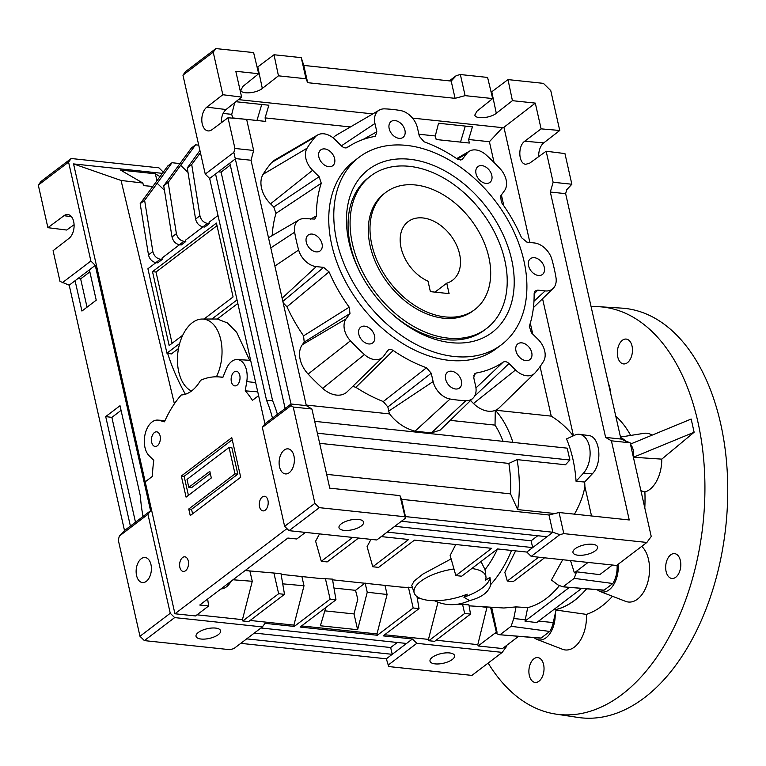 <?xml version="1.0" encoding="UTF-8"?>
<svg xmlns="http://www.w3.org/2000/svg" width="766" height="766" viewBox="0 0 766 766"><rect width="100%" height="100%" fill="white"/><g stroke="black" fill="none" stroke-linecap="round" stroke-linejoin="round"><path stroke-width="1.15" d="M597.193 589.696A22.54 13.529 -83.9 0 0 600.123 591.496A22.54 13.529 -83.9 0 0 618.172 564.264M641.745 546.35A29.73 17.848 96.1 0 1 647.605 582.83A29.73 17.848 96.1 0 1 625.592 601.348L600.123 591.496M534.113 637.638A22.54 13.529 -83.9 0 0 537.043 639.438A22.54 13.529 -83.9 0 0 555.187 613.844L553.263 622.576L538.651 621.082M556.02 610.033L586.392 614.389A29.73 17.848 96.1 0 1 562.512 649.281L537.043 639.438M591.093 306.649A204.905 123.029 96.1 0 1 599.098 306.716L621.418 308.104A205.882 123.613 96.1 0 1 725.833 526.165A205.882 123.613 96.1 0 1 577.947 717.426L555.829 714.094A204.905 123.029 96.1 0 1 488.153 663.078M599.098 306.716A204.905 123.029 96.1 0 1 703.016 523.743A204.905 123.029 96.1 0 1 555.829 714.094M612.494 596.283A106.139 63.722 96.1 0 1 586.392 614.389M554.115 609.324L556.126 609.554A103.171 61.95 -83.9 0 0 586.641 588.805M694.13 432.244L633.444 457.245C634.143 452.16 633.156 447.756 630.475 444.06L691.162 419.05L694.13 432.244L661.776 459.131A29.73 17.848 96.1 0 1 644.886 491.983A106.139 63.722 96.1 0 1 644.8 507.906M644.886 491.983L640.922 490.7M446.741 283.181L449.096 293.627L430.377 291.635L428.022 281.199A36.778 25.594 -127.2 0 1 402.274 252.052A36.778 25.594 -127.2 0 1 408.087 221.661A36.778 25.594 -127.2 0 1 450.724 235.459A36.778 25.594 -127.2 0 1 452.591 280.222A36.778 25.594 -127.2 0 1 446.741 283.181L434.973 292.124M556.154 609.458A103.084 61.893 -83.9 0 0 586.555 588.805M371.845 244.727A73.555 51.198 -127.2 0 1 385.834 192.381A73.555 51.198 -127.2 0 1 445.056 195.857A73.555 51.198 -127.2 0 1 488.832 257.156A73.555 51.198 -127.2 0 1 474.853 309.512A73.555 51.198 -127.2 0 1 415.622 306.027A73.555 51.198 -127.2 0 1 371.845 244.727M474.853 309.512L473.168 310.785A73.555 51.198 -127.2 0 1 387.893 283.2A73.555 51.198 -127.2 0 1 384.149 193.664L385.834 192.381M352.494 244.134A95.769 66.661 -127.2 0 1 370.706 175.969A95.769 66.661 -127.2 0 1 481.728 211.885A95.769 66.661 -127.2 0 1 486.611 328.47A95.769 66.661 -127.2 0 1 409.494 323.941A95.769 66.661 -127.2 0 1 352.494 244.134M370.706 175.969L368.685 177.511A95.769 66.661 52.8 0 0 350.483 245.666A95.769 66.661 52.8 0 0 360.595 273.405M390.028 312.135A95.769 66.661 52.8 0 0 484.591 330.002L486.611 328.47M349.037 242.305A102.242 71.161 52.8 0 0 360.212 272.677A102.242 71.161 52.8 0 0 390.622 312.691A102.242 71.161 52.8 0 0 511.707 302.072A102.242 71.161 52.8 0 0 430.214 164.163A102.242 71.161 52.8 0 0 349.037 242.305M426.518 367.757L431.239 373.253L387.845 406.976L383.287 401.547L426.518 367.757A132.662 92.332 -127.2 0 1 393.236 350.493C390.89 349.047 389.042 349.105 387.682 350.656L383.795 355.979A17.915 12.467 -127.2 0 1 382.809 357.119A17.915 12.467 -127.2 0 1 364.444 354.581A162.086 112.813 -127.2 0 1 350.445 340.813A17.915 12.467 -127.2 0 1 346.088 318.876L302.292 344.729L304.217 342.086L303.556 335.862L349.2 307.176A132.662 92.332 -127.2 0 1 329.074 271.882L323.635 267.382L316.262 266.606A17.915 12.467 -127.2 0 1 298.654 250.013A162.086 112.813 -127.2 0 1 294.642 232.213A17.915 12.467 -127.2 0 1 299.123 219.861A17.915 12.467 -127.2 0 1 305.462 218.645L314.826 219.076L316.454 215.897A132.662 92.332 -127.2 0 1 321.28 183.256L319.135 176.726L312.605 170.301A17.915 12.467 -127.2 0 1 307.042 148.24A162.086 112.813 -127.2 0 1 315.372 136.836A17.915 12.467 -127.2 0 1 317.555 135.027A17.915 12.467 -127.2 0 1 335.029 139.584L341.569 146.019C343.704 147.943 345.677 148.403 347.467 147.398A132.662 92.332 -127.2 0 1 351.546 144.803A132.662 92.332 -127.2 0 1 374.411 136.52L375.378 136.185L376.824 131.79L374.947 123.479A17.915 12.467 -127.2 0 1 379.237 110.141A17.915 12.467 -127.2 0 1 384.714 108.868A162.086 112.813 -127.2 0 1 400.494 110.543A17.915 12.467 -127.2 0 1 417.48 127.999L419.347 136.31L424.067 141.796A132.662 92.332 -127.2 0 1 457.35 159.06L461.965 159.73L466.791 153.573A17.915 12.467 -127.2 0 1 469.462 151.161A17.915 12.467 -127.2 0 1 486.151 154.971A162.086 112.813 -127.2 0 1 500.141 168.75A17.915 12.467 -127.2 0 1 504.507 190.677L500.619 196L501.385 202.387A132.662 92.332 -127.2 0 1 521.512 237.671L526.951 242.171L534.323 242.956A17.915 12.467 -127.2 0 1 551.941 259.55A162.086 112.813 -127.2 0 1 555.953 277.34A17.915 12.467 -127.2 0 1 553.148 288.418A17.915 12.467 -127.2 0 1 545.133 290.908L533.969 301.249M461.419 380.941A9.91 6.904 -127.2 0 1 459.504 388.017A9.91 6.904 -127.2 0 1 451.538 387.519A9.91 6.904 -127.2 0 1 445.649 379.266A9.91 6.904 -127.2 0 1 447.507 372.228A9.91 6.904 -127.2 0 1 455.502 372.669A9.91 6.904 -127.2 0 1 461.419 380.941M322.036 243.808A9.91 6.904 -127.2 0 1 320.131 250.894A9.91 6.904 -127.2 0 1 308.66 247.15A9.91 6.904 -127.2 0 1 308.124 235.105A9.91 6.904 -127.2 0 1 316.119 235.535A9.91 6.904 -127.2 0 1 322.036 243.808M404.936 130.297A9.91 6.904 -127.2 0 1 403.021 137.373A9.91 6.904 -127.2 0 1 391.56 133.629A9.91 6.904 -127.2 0 1 391.024 121.583A9.91 6.904 -127.2 0 1 399.009 122.014A9.91 6.904 -127.2 0 1 404.936 130.297M544.32 267.42A9.91 6.904 -127.2 0 1 542.405 274.496A9.91 6.904 -127.2 0 1 534.429 273.998A9.91 6.904 -127.2 0 1 528.55 265.745A9.91 6.904 -127.2 0 1 530.407 258.707A9.91 6.904 -127.2 0 1 538.393 259.147A9.91 6.904 -127.2 0 1 544.32 267.42M346.088 318.876L349.976 313.553L349.2 307.176M431.239 373.253L433.116 381.564L388.774 411.093L387.845 406.976M545.133 290.908L537.761 290.132L535.07 291.013L534.132 293.665A132.662 92.332 -127.2 0 1 529.316 326.306L531.451 332.827L537.991 339.261A17.915 12.467 -127.2 0 1 543.544 361.322A162.086 112.813 -127.2 0 1 535.214 372.726A17.915 12.467 -127.2 0 1 534.716 373.262A17.915 12.467 -127.2 0 1 515.556 369.978L509.026 363.544C506.881 361.619 504.918 361.159 503.128 362.165A132.662 92.332 -127.2 0 1 476.174 373.032L474.556 373.875L473.761 377.762L475.638 386.074A17.915 12.467 -127.2 0 1 473.034 398.138A17.915 12.467 -127.2 0 1 465.881 400.685A162.086 112.813 -127.2 0 1 450.092 399.009A17.915 12.467 -127.2 0 1 433.116 381.564M501.558 344.643L496.512 348.482A117.696 81.914 -127.2 0 1 360.077 304.341A117.696 81.914 -127.2 0 1 354.074 161.08L359.12 157.241A117.696 81.914 52.8 0 0 336.753 241.003A117.696 81.914 52.8 0 0 406.794 339.079A117.696 81.914 52.8 0 0 501.558 344.643A117.696 81.914 52.8 0 0 523.934 260.88A117.696 81.914 52.8 0 0 453.884 162.804A117.696 81.914 52.8 0 0 359.12 157.241M491.791 175.347A9.91 6.904 -127.2 0 1 489.886 182.423A9.91 6.904 -127.2 0 1 481.91 181.925A9.91 6.904 -127.2 0 1 476.021 173.671A9.91 6.904 -127.2 0 1 477.879 166.634A9.91 6.904 -127.2 0 1 485.874 167.074A9.91 6.904 -127.2 0 1 491.791 175.347M334.618 158.648A9.91 6.904 -127.2 0 1 332.703 165.734A9.91 6.904 -127.2 0 1 321.241 161.99A9.91 6.904 -127.2 0 1 320.705 149.945A9.91 6.904 -127.2 0 1 328.7 150.375A9.91 6.904 -127.2 0 1 334.618 158.648M374.564 335.891A9.91 6.904 -127.2 0 1 372.649 342.967A9.91 6.904 -127.2 0 1 361.188 339.223A9.91 6.904 -127.2 0 1 360.652 327.178A9.91 6.904 -127.2 0 1 368.637 327.609A9.91 6.904 -127.2 0 1 374.564 335.891M531.738 352.58A9.91 6.904 -127.2 0 1 529.823 359.656A9.91 6.904 -127.2 0 1 521.847 359.158A9.91 6.904 -127.2 0 1 515.968 350.905A9.91 6.904 -127.2 0 1 517.826 343.877A9.91 6.904 -127.2 0 1 525.811 344.307A9.91 6.904 -127.2 0 1 531.738 352.58M491.648 607.247L497.057 632.237L495.602 633.348L499.566 634.727L539.523 638.088A20.644 12.4 -83.9 0 0 541.074 638.059L499.997 634.755L511.123 626.291L513.756 618.535L516.064 606.892L527.697 607.639C539.216 604.728 549.739 597.432 559.266 585.751M541.074 638.059L549.768 631.452L511.123 626.291M491.14 92.217A12.601 4.96 167.3 0 0 491.772 91.776L507.992 79.597L543.41 83.36L550.754 90.579L559.745 130.479L541.102 128.86L524.729 141.222C517.634 145.971 518.458 163.934 525.782 164.288L529.67 163.158L546.148 151.228L553.138 182.26L550.323 192.036L605.619 437.415L611.412 440.823L629.25 519.97L559.056 512.521L563.814 533.624L646.877 542.452L651.234 536.478L630.131 442.805L620.929 439.033L565.634 193.664L566.716 189.748L571.857 184.242L564.944 153.583L546.148 151.228M460.356 74.541L465.106 95.645L492.662 98.575L487.588 77.433L460.356 74.541L456.335 75.575L449.345 80.88M476.174 373.032L473.704 375.579M475.964 387.969L503.128 362.165M321.28 183.256L275.952 213.388L273.778 207.002L319.135 176.726M310.45 219.181L316.454 215.897M312.605 170.301L270.532 203.813L273.778 207.002M333.153 137.918A23.957 16.68 -127.2 0 1 336.351 135.17L379.237 110.141M329.074 271.882L286.972 306.783L283.181 302.896M270.532 203.813A23.957 16.68 -127.2 0 1 263.102 174.303A168.137 117.026 -127.2 0 1 271.738 162.478A23.957 16.68 -127.2 0 1 274.668 160.046L317.555 135.027M393.236 350.493L355.855 387.318L352.733 386.38M228.009 117.753L246.652 119.372L253.651 150.452L234.932 148.46L228.009 117.753L211.923 129.732A12.601 7.564 96.1 0 1 208.208 130.929A12.601 7.564 96.1 0 1 201.831 120.942A12.601 7.564 96.1 0 1 206.83 107.135L222.829 94.735L213.226 52.155L215.849 48.574L185.573 71.583L182.95 75.164L213.226 52.155M234.932 148.46L233.841 152.377L205.25 174.112L182.95 75.164M470.525 400.57L473.493 403.49A23.957 16.68 -127.2 0 0 495.286 410.365L495.028 425.111A94.888 56.971 96.1 0 1 503.07 441.34M306.199 405.051L389.568 413.908C396.348 422.631 404.841 428.395 415.038 431.181L431.354 432.914L440.153 430.119L473.034 398.138M382.809 357.119L347.209 391.752A23.957 16.68 -127.2 0 1 322.639 388.352A168.137 117.026 -127.2 0 1 308.124 374.067A23.957 16.68 -127.2 0 1 302.292 344.729M538.718 156.609A12.649 7.593 96.1 0 1 543.745 142.878L559.745 130.479M174.389 403.797L121.057 180.46L73.555 163.914L174.935 613.767L286.953 528.626M174.935 613.767L195.522 615.95L208.639 605.983L199.754 605.035L287.892 538.048L296.777 538.996L305.442 532.408M506.403 645.594L506.585 646.408L502.218 652.383L471.942 675.401L388.879 666.573L388.228 665.051L416.819 643.316L502.218 652.383M460.51 142.103L465.307 126.093M256.955 120.482L261.742 104.473M185.362 394.241A169.181 117.753 -127.2 0 1 167.63 353.298M164.412 341.99A169.181 117.753 -127.2 0 1 162.335 332.731M152.712 186.454L143.548 185.611L142.84 183.026L120.54 170.081L155.374 173.786L159.96 176.601M121.057 180.46L142.84 183.026M420.793 598.61L417.259 598.16M480.397 606.538L486.937 607.457L486.812 606.94M73.555 163.914L162.363 173.346M257.749 391.857L245.235 390.832L246.757 381.602A19.121 11.48 -83.9 0 0 237.297 359.532A19.121 11.48 -83.9 0 0 226.142 369.298L222.839 377.456A94.888 56.971 96.1 0 0 218.358 376.872A94.888 56.971 96.1 0 0 200.615 380.281A41.192 24.732 -83.9 0 1 181.283 394.978A94.888 56.971 96.1 0 0 164.479 421.807L159.002 420.323A19.121 11.48 -83.9 0 0 157.614 420.094A19.121 11.48 -83.9 0 0 145.147 433.996A19.121 11.48 -83.9 0 0 149.159 455.78L153.784 460.337A94.888 56.971 96.1 0 0 152.386 476.385L145.205 481.843M333.976 588.049L355.529 590.337L357.799 599.184L354.016 613.939L324.832 610.837M231.265 581.088C228.297 586.134 224.85 588.757 220.934 588.93M301.593 625.927L376.987 633.932L377.322 635.263L300.109 627.057L335.977 599.797L330.127 599.175L294.259 626.435L293.924 625.113L250.118 620.46M354.016 613.939L357.636 629.719L367.24 592.223L387.089 594.493L376.987 633.932M357.636 629.719L320.37 625.765L325.828 607.515M384.656 634.746L428.462 639.399L428.797 640.73L434.648 641.343L470.506 614.093L464.656 613.47L428.797 640.73M437.989 602.22L428.462 639.399M293.924 625.113L304.006 585.76L282.711 583.845M383.287 401.547A138.713 96.545 -127.2 0 1 355.855 387.318M303.556 335.862A138.713 96.545 -127.2 0 1 286.972 306.783M272.179 235.583A138.713 96.545 -127.2 0 1 275.952 213.388M534.716 373.262L499.116 407.885A23.957 16.68 -127.2 0 1 495.621 410.222L551.242 416.13L540.078 366.569M532.763 334.12L530.292 323.175M503.856 205.882L501.395 194.937M494.08 162.488L489.397 141.72L468.639 139.508L469.328 143.041L436.199 139.527L435.289 135.965L418.878 134.222M350.426 126.955L265.084 117.887L265.773 121.421L246.652 119.391M223.107 113.435L231.725 114.345L232.634 117.907L245.608 119.285M389.568 413.908A23.957 16.68 -127.2 0 1 388.774 411.093M450.197 420.352L495.028 425.111M574.443 514.149C579.699 505.033 583.194 495.87 584.918 486.64L584.678 482.025L592.252 473.886C602.842 463.507 600.104 436.084 588.403 435.49L579.508 434.341A21.525 12.917 96.1 0 1 589.944 449.91A21.525 12.917 96.1 0 1 583.491 473.11L576.07 481.307A102.979 61.835 96.1 0 0 566.514 438.918L574.921 435.098A21.525 12.917 96.1 0 1 579.508 434.341M584.918 486.64L591.524 515.968M492.662 98.575L476.921 111.223L474.824 115.044C475.37 119.4 490.508 118.156 496.291 113.282L512.425 100.672L535.3 103.104L541.102 128.86M535.3 103.104L503.932 127.29L529.89 242.487M542.567 298.721L573.447 435.768M326.642 474.345L510.529 493.869L517.692 509.582L554.9 513.536M231.725 114.345L234.741 102.587M235.832 101.715L268.876 105.229L265.084 117.887M435.289 135.965L438.545 123.249L472.43 126.85L468.639 139.508M412.491 118.098L502.525 127.663L489.397 141.72M238.465 99.618L372.822 113.885M71.42 216.634L63.98 215.706L47.894 227.684L66.699 230.039L74.082 224.697M253.651 150.452L251.037 160.247L306.333 405.626L311.925 409.015L329.763 488.162L399.948 495.621L401.566 499.327L548.973 514.982L559.056 512.521M245.235 390.832A94.888 56.971 96.1 0 1 252.397 400.369L258.602 395.658M511.525 550.438A107.25 64.401 96.1 0 1 490.824 584.429C488.88 592.07 481.785 597.47 469.539 600.611A107.25 64.401 96.1 0 1 449.192 604.604A107.25 64.401 96.1 0 1 434.408 600.697M469.539 600.611L463.88 597.193L467.183 594.167A36.778 14.487 167.3 0 1 414.243 593.037L411.754 585.444L414.138 581.059L422.775 574.155L451.126 558.912M497.488 548.992A94.888 56.971 96.1 0 1 485.022 569.617L481 561.526M370.983 539.369L367.086 546.637L372.774 566.763L378.624 567.386L414.483 540.126L491.695 548.332L455.837 575.592L450.149 555.465L455.76 544.511M352.705 537.426L321.299 561.296L315.611 541.179L319.508 533.902M245.149 570.536L280.988 573.657L284.502 594.33L278.652 593.717L242.784 620.967L248.634 621.59L284.502 594.33M281.103 574.356L318.359 578.311L332.463 579.125L335.977 599.797M332.578 579.824L401.422 587.129L412.472 587.618M538.709 557.188L507.312 581.059L504.842 572.326L515.633 550.869M449.192 604.604L462.587 604.441L464.656 613.47M470.506 614.093L468.936 604.853L462.587 604.441M469.108 605.839L503.865 608.003L516.064 606.892M562.646 586.785L604.144 590.126A20.644 12.4 -83.9 0 1 602.593 590.155L562.646 586.785L557.983 584.927L551.443 580.006L562.694 559.735M156.915 180.747L155.374 173.786M198.729 145.167L195.579 144.831L168.166 182.432L163.723 185.812L191.376 148.02L195.579 144.831M188.005 172.417L180.719 165.379M168.166 182.432L176.391 233.668C177.492 237.929 179.991 240.476 183.897 241.319L185.812 241.501L181.255 244.957L179.388 244.747C175.577 243.837 173.126 241.252 172.024 236.991L163.723 185.812M203.038 226.86L185.516 240.179L185.812 241.501M179.493 244.756L161.971 258.075L162.268 259.396L157.71 262.862L155.833 262.642C152.032 261.733 149.581 259.147 148.48 254.886L152.846 251.574L144.621 200.328L140.178 203.708L167.821 165.925L172.024 162.727L179.943 163.57M209.357 223.605L204.8 227.062L202.933 226.841C199.131 225.941 196.671 223.356 195.579 219.095L199.936 215.773C201.046 220.034 203.545 222.58 207.442 223.413L209.357 223.605L209.061 222.284L218.004 215.485M199.936 215.773L191.72 164.537L187.268 167.917L199.936 150.5M187.268 167.917L195.579 219.095M191.72 164.537L200.424 152.702M162.268 259.396L160.343 259.214C156.446 258.381 153.947 255.834 152.846 251.574M140.178 203.708L148.48 254.886M144.621 200.328L157.174 183.275L164.451 190.313M172.024 162.727L157.174 183.275M527.697 607.639L524.988 621.149L536.679 622.576L581.662 588.393M584.678 482.025L576.07 481.307M604.144 590.126L612.838 583.51L574.203 578.359L563.077 586.813M574.203 578.359L576.568 571.819L574.376 572.844L588.087 562.426M549.768 631.452A20.644 12.4 -83.9 0 0 553.263 622.576M612.838 583.51A20.644 12.4 -83.9 0 0 617.061 565.107M576.568 571.819L599.759 574.634L612.417 565.011M646.877 542.452L616.601 565.461L531.192 556.384L559.793 534.658L563.814 533.624M578.062 555.226A12.601 4.96 -12.7 0 1 572.968 552.477A12.601 4.96 -12.7 0 1 584.18 544.904A12.601 4.96 -12.7 0 1 597.557 546.943A12.601 4.96 -12.7 0 1 591.419 552.975A12.601 4.96 -12.7 0 1 578.062 555.226M435.098 663.883A12.601 4.96 -12.7 0 1 429.994 661.144A12.601 4.96 -12.7 0 1 441.206 653.57A12.601 4.96 -12.7 0 1 454.583 655.6A12.601 4.96 -12.7 0 1 448.445 661.642A12.601 4.96 -12.7 0 1 435.098 663.883M556.126 609.554L555.187 613.844M570.546 560.568L574.376 572.844M490.546 607.17L496.33 632.161L478.166 645.968L502.496 648.553L518.582 636.326M497.057 632.237L496.33 632.161M486.937 607.457L477.802 644.646L478.166 645.968M507.312 581.059L513.163 581.672L544.559 557.811M455.837 575.592L461.687 576.204L497.546 548.954L526.797 552.056L546.981 536.717L401.413 521.253M388.228 665.051L386.342 658.798L412.414 638.988L383.172 635.876L419.031 608.625L413.18 608.003L377.322 635.263M416.991 596.599L419.031 608.625M408.412 587.187L413.18 608.003M387.089 594.493L384.992 585.387M273.874 572.901L278.652 593.717M249.898 571.034L252.273 581.289L242.449 619.646L242.784 620.967M325.349 578.368L330.127 599.175M304.006 585.76L301.881 576.559M229.063 447.459L235.009 473.848L188.752 508.997L190.246 515.595L240.706 477.247L231.782 437.673L181.322 476.021L186.081 497.134L211.311 477.955L209.827 471.358L188.8 487.339L187.009 479.42L229.063 447.459L231.868 447.765L237.814 474.144L191.557 509.304L192.582 513.823M232.251 439.751L184.127 476.318L188.417 495.353M210.286 473.436L191.605 487.636L188.8 487.339M178.488 348.54L171.393 353.93L166.94 353.183L179.656 343.522M237.824 303.441L217.314 319.039L227.425 322.936L236.723 332.377L249.668 360.307M524.988 621.149L569.444 587.359M319.652 443.322L508.844 463.42A94.888 56.971 96.1 0 1 510.529 493.869M495.382 410.289A102.979 61.835 96.1 0 1 512.914 442.384M471.779 568.535A36.778 14.487 167.3 0 1 485.95 576.875A36.778 14.487 167.3 0 1 485.452 580.283L489.943 577.382L490.824 584.429M463.88 597.193A40.837 16.076 167.3 0 0 489.943 577.382M453.97 568.975A36.778 14.487 167.3 0 0 414.243 593.037M381.229 536.593L408.632 539.503L372.774 566.763M321.299 561.296L327.149 561.918L358.555 538.048M387.117 532.121L532.686 547.585L531.106 540.786L537.751 535.74M399.948 495.621L405.367 518.256L376.776 539.982L289.031 530.666L319.307 507.657L314.903 503.329L284.626 526.338L289.031 530.666M284.626 526.338L262.336 427.399L264.95 423.809L209.654 178.44L205.25 174.112M207.653 599.031L208.639 605.983M217.008 225.673L156.015 272.026L172.082 343.312M204.015 319.029L233.075 296.949L216.424 223.078L152.511 271.652L169.152 345.533L182.758 335.192M156.015 272.026L152.511 271.652M216.424 376.805A36.778 22.08 -83.9 0 0 220.551 338.783A36.778 22.08 -83.9 0 0 202.176 319.039A36.778 22.08 -83.9 0 0 178.105 350.838A36.778 22.08 -83.9 0 0 191.49 391.033M202.176 319.039L211.598 319.01A37.812 22.702 -83.9 0 1 211.904 319.01L217.314 319.039M40.914 181.523L38.3 185.104L68.576 162.095L71.19 158.514L40.914 181.523M47.894 227.684L38.3 185.104M119.362 536.056L147.953 514.321L170.253 613.269L139.977 636.278L118.27 539.973L119.362 536.056L124.504 530.551L69.208 285.182L60.007 281.409L53.084 250.702L69.074 238.303A12.601 7.564 96.1 0 0 74.082 224.658A12.601 7.564 96.1 0 0 67.896 214.528A12.601 7.564 96.1 0 0 63.98 215.706M68.576 162.095L90.876 261.034L95.271 265.371L150.576 510.74L147.953 514.321M90.876 261.034L62.276 282.769M69.208 285.182L95.271 265.371M89.392 269.843L96.229 300.186L81.933 311.053L75.087 280.71M124.504 530.551L130.392 526.079L105.708 416.589L120.013 405.721L140.398 496.167A113.282 68.011 -83.9 0 0 143.05 516.456L150.576 510.74M251.037 160.247L235.727 158.619L229.838 163.101L285.134 408.47L291.023 403.998L290.927 405.664L293.206 407.024L311.925 409.015M233.841 152.377L291.023 403.998L306.333 405.626M262.336 427.399L290.927 405.664M264.95 423.809L285.134 408.47M215.849 48.574L253.603 52.586L258.688 73.728L235.813 71.295L241.625 97.091L222.829 94.735M221.345 122.713C221.259 116.872 222.82 112.478 226.027 109.538L241.625 97.091M258.688 73.728L242.946 86.376L240.84 90.197C241.395 94.544 256.533 93.308 262.317 88.435L278.451 75.824L306.007 78.754L307.673 82.68L455.081 98.335L465.106 95.645M502.525 127.663L503.932 127.29M608.281 382.933A29.73 17.848 96.1 0 1 610.77 393.983M615.797 416.264A106.139 63.722 96.1 0 1 630.667 435.442M666.094 571.474A12.495 7.497 96.1 0 1 674.53 553.617A12.495 7.497 96.1 0 1 680.696 566.84A12.495 7.497 96.1 0 1 671.887 578.464A12.495 7.497 96.1 0 1 666.094 571.474M617.75 356.927A12.495 7.497 96.1 0 1 626.176 339.07A12.495 7.497 96.1 0 1 632.352 352.283A12.495 7.497 96.1 0 1 623.543 363.917A12.495 7.497 96.1 0 1 617.75 356.927M529.316 675.43A12.495 7.497 96.1 0 1 537.751 657.573A12.495 7.497 96.1 0 1 543.917 670.786A12.495 7.497 96.1 0 1 535.108 682.42A12.495 7.497 96.1 0 1 529.316 675.43M620.479 437.051L644.014 433.326A29.73 17.848 96.1 0 1 652.058 435.165M661.776 459.131L633.444 457.245M625.621 441.235A22.54 13.529 -83.9 0 0 620.652 437.826M508.844 463.42L517.088 459.619A102.979 61.835 96.1 0 1 517.692 509.582M517.088 459.619L565.48 464.761L569.885 460.031L567.213 448.158L314.702 421.338M573.198 435.883C567.501 428.338 560.185 421.75 551.242 416.13M231.38 381.774A7.354 4.414 -83.9 0 0 234.817 385.892A7.354 4.414 -83.9 0 0 239.969 379.046A7.354 4.414 -83.9 0 0 236.378 371.261A7.354 4.414 -83.9 0 0 231.38 381.774M367.24 592.223L365.133 583.041M355.529 590.337L364.855 583.252M130.392 526.079L143.05 516.456M163.273 172.101L158.935 167.831L71.19 158.514M174.658 617.597L262.393 626.914L233.802 648.649L229.781 649.673L144.381 640.606L174.658 617.597L170.253 613.269M262.393 626.914L265.017 623.332L294.259 626.435M197.006 614.82L242.449 619.646M89.842 271.873L80.641 278.872L87.027 307.176M80.641 278.872L77.969 278.518M230.298 165.13L221.096 172.13L272.61 400.704L266.549 400.292L215.543 173.968L229.838 163.101M221.096 172.13L218.415 171.776M272.61 400.704A113.665 68.251 96.1 0 1 277.397 414.349M272.466 418.092A113.282 68.011 -83.9 0 0 266.549 400.292M121.066 410.394L111.865 417.384L135.486 522.211M111.865 417.384L105.708 416.589M620.929 439.033L605.619 437.415M630.131 442.805L611.412 440.823M548.973 514.982L552.87 532.246L559.793 534.658M401.566 499.327L405.463 516.59L552.87 532.246L546.981 536.717M406.526 643.459L260.967 627.996M412.414 638.988L416.819 643.316M436.132 640.213L477.802 644.646M405.367 518.256L405.463 516.59M456.335 75.575L451.193 81.072L303.786 65.416L301.249 57.642L306.007 78.754M303.786 65.416L307.673 82.68M451.193 81.072L455.081 98.335M278.451 75.824L274.017 54.75L301.249 57.642M274.017 54.75L257.797 66.92A12.601 4.96 167.3 0 1 257.165 67.37M404.707 516.724L319.307 507.657M344.087 530.369A12.601 4.96 -12.7 0 1 338.993 527.63A12.601 4.96 -12.7 0 1 345.227 521.627A12.601 4.96 -12.7 0 1 358.498 519.425A12.601 4.96 -12.7 0 1 363.572 522.086A12.601 4.96 -12.7 0 1 357.444 528.128A12.601 4.96 -12.7 0 1 344.087 530.369M314.903 503.329L293.206 407.024M284.186 450.082A12.601 7.564 96.1 0 1 288.169 448.866A12.601 7.564 96.1 0 1 294.259 462.185A12.601 7.564 96.1 0 1 285.507 473.924A12.601 7.564 96.1 0 1 279.13 463.88A12.601 7.564 96.1 0 1 284.186 450.082M201.113 639.035A12.601 4.96 -12.7 0 1 196.019 636.287A12.601 4.96 -12.7 0 1 207.232 628.714A12.601 4.96 -12.7 0 1 220.608 630.753A12.601 4.96 -12.7 0 1 214.47 636.785A12.601 4.96 -12.7 0 1 201.113 639.035M141.222 558.749A12.601 7.564 96.1 0 1 145.195 557.524A12.601 7.564 96.1 0 1 151.285 570.842A12.601 7.564 96.1 0 1 142.533 582.581A12.601 7.564 96.1 0 1 136.156 572.547A12.601 7.564 96.1 0 1 141.222 558.749M211.904 319.01L237.029 299.918M531.192 556.384L526.797 552.056M252.273 581.289L232.988 579.776M571.857 184.242L553.138 182.26M246.671 638.863L392.23 654.327L390.66 647.529L397.305 642.482M386.342 658.798L240.783 643.344M209.654 178.44L215.543 173.968M139.977 636.278L144.381 640.606M565.634 193.664L550.323 192.036M512.425 100.672L507.992 79.597M262.269 496.981A7.354 4.414 -83.9 0 0 259.31 505.005A7.354 4.414 -83.9 0 0 262.987 510.893A7.354 4.414 -83.9 0 0 268.138 504.038A7.354 4.414 -83.9 0 0 264.548 496.263A7.354 4.414 -83.9 0 0 262.269 496.981M188.273 560.942A7.354 4.414 -83.9 0 0 184.855 556.825A7.354 4.414 -83.9 0 0 179.675 563.671A7.354 4.414 -83.9 0 0 183.304 571.455A7.354 4.414 -83.9 0 0 188.273 560.942M157.384 445.735A7.354 4.414 -83.9 0 0 160.343 437.74A7.354 4.414 -83.9 0 0 156.685 431.832A7.354 4.414 -83.9 0 0 151.505 438.679A7.354 4.414 -83.9 0 0 155.134 446.454A7.354 4.414 -83.9 0 0 157.384 445.735M394.768 526.309L531.106 540.786M254.322 633.051L390.66 647.529M569.885 460.031L317.373 433.211M155.948 262.652L147.915 268.761L166.94 353.183M191.557 509.304L188.752 508.997M237.814 474.144L235.009 473.848M184.127 476.318L181.322 476.021M460.739 160.104L462.903 158.907M466.791 153.573L457.417 159.108M362.988 139.517L376.824 131.79M374.947 123.479L341.387 145.837M282.845 301.421L323.635 267.382M349.976 313.553L304.217 342.086M316.262 266.606L282.127 298.213M307.042 148.24L263.102 174.303M298.654 250.013L274.879 266.051M509.026 363.544L474.47 396.319M515.556 369.978L473.493 403.49M537.761 290.132L534.132 293.895M465.881 400.685L431.354 432.914M364.444 354.581L322.639 388.352M159.002 420.323L164.968 420.697M450.092 399.009L415.038 431.181M315.372 136.836L271.738 162.478M294.642 232.213L270.791 247.897M350.445 340.813L308.124 374.067M183.897 241.319L179.388 244.747M176.391 233.668L172.024 236.991M202.933 226.841L207.442 223.413M155.833 262.642L160.343 259.214M592.252 473.886L583.491 473.11M525.304 619.713L513.756 618.535M246.757 381.602L255.662 382.588M262.317 88.435L257.797 66.92M496.291 113.282L491.772 91.776M226.027 109.538L206.83 107.135M524.729 141.222L543.745 142.878M469.462 151.161L456.689 158.61M157.614 420.094L165.035 420.563M553.148 288.418L533.423 307.616M351.546 144.803L346.28 147.876M299.123 219.861L268.493 237.728M218.358 376.872L222.963 377.159M485.95 576.875L485.012 569.483M237.297 359.532L250.654 360.365"/></g></svg>
